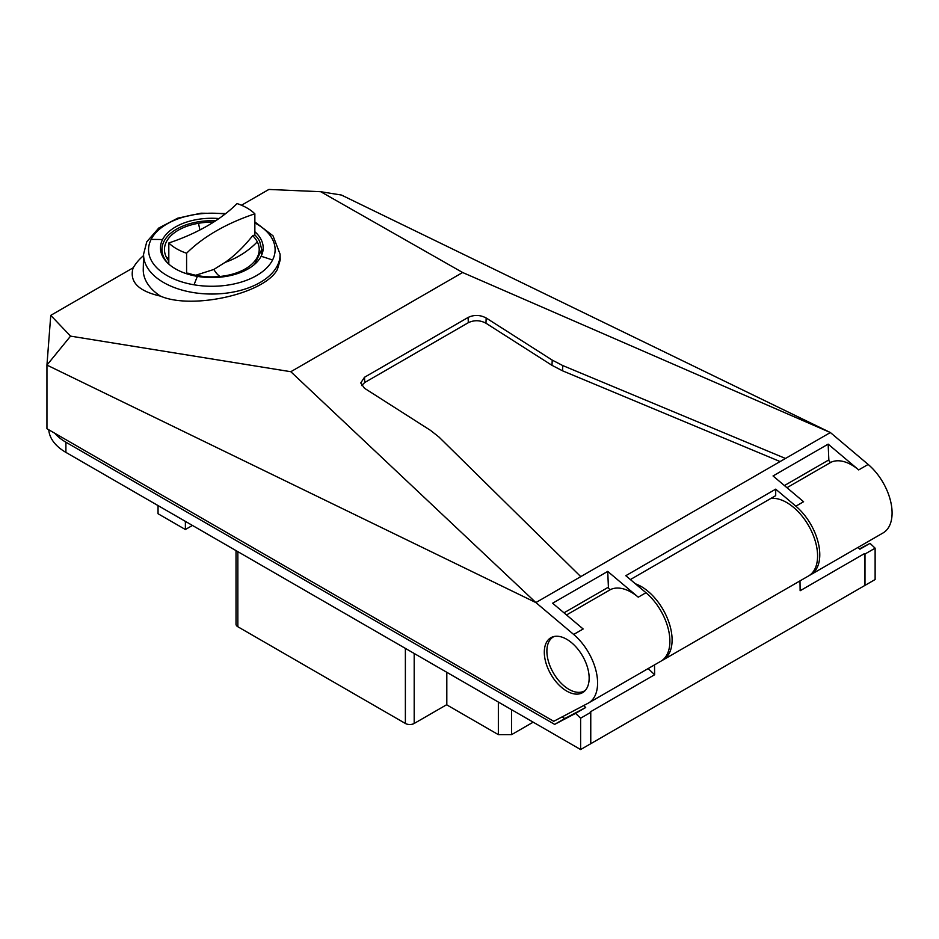 <?xml version="1.0" encoding="UTF-8"?>
<svg xmlns="http://www.w3.org/2000/svg" width="939" height="939" viewBox="0 0 939 939"><rect width="100%" height="100%" fill="white"/><g stroke="black" fill="none" stroke-linecap="round" stroke-linejoin="round"><path stroke-width="1.41" d="M192.436 525.441L185.382 529.514L158.045 513.739L158.045 505.593M185.382 521.368L185.382 529.514M554.186 636.478A31.175 17.994 -120 0 0 553.353 636.912A31.175 17.994 -120 0 0 550.113 639.788A31.175 17.994 -120 0 0 555.313 676.045A31.175 17.994 -120 0 0 584.516 690.904A31.175 17.994 -120 0 0 585.314 690.4M875.125 548.176L875.125 579.527L864.983 585.384L864.983 554.022L875.125 548.176L870.042 543.341L859.561 548.869M48.781 429.78A58.605 33.839 0 0 0 65.906 452.387L65.906 442.21A58.605 33.839 0 0 1 54.779 433.243M580.619 749.557L590.76 743.7L590.76 712.349L580.619 718.194L580.619 749.557L65.906 452.387M580.619 718.194L575.548 713.37L554.656 724.38L65.906 442.21M654.506 664.894L654.647 674.73L590.291 711.891L590.76 712.349M590.76 743.7L864.983 585.384L864.502 553.576L800.134 590.737L799.993 580.901M870.042 543.341L859.913 549.198L858.023 547.402M562.027 716.938L564.797 718.535L554.656 724.38M564.797 718.535L585.69 707.513L575.548 713.37M654.647 674.73L648.168 668.556M585.69 707.513L583.647 705.565M661.925 660.551A43.64 25.2 -120 0 0 663.063 659.953A43.64 25.2 -120 0 0 672.101 639.975A43.64 25.2 -120 0 0 635.41 583.8M663.063 659.953L808.538 575.959A43.64 25.2 -120 0 0 817.587 555.982A43.64 25.2 -120 0 0 801.941 515.957A43.64 25.2 -120 0 0 770.884 498.433M828.151 444.135L828.844 459.91A1.866 1.08 -120 0 0 829.665 461.718A1.866 1.08 -120 0 0 831.05 462.234A43.64 25.2 -120 0 1 858.692 469.911L828.151 444.135L773.043 475.956L803.584 501.731L795.873 506.18L775.696 489.16L625.808 575.701L645.973 592.72L638.262 597.181A43.64 25.2 -120 0 0 610.62 589.504L566.522 614.963M361.632 385.53L364.731 382.513L364.496 377.267L360.752 382.959L364.485 388.253L430.52 430.379L438.959 437.022L580.76 576.64L830.369 432.539L462.634 272.51L320.704 191.709L341.444 195.054L830.369 432.539L868.164 464.441C874.972 470.251 880.618 477.564 885.101 486.367A43.64 25.2 -120 0 1 883.047 532.953L810.744 574.691A43.64 25.2 -120 0 0 812.798 528.105C808.326 519.302 802.681 512.001 795.873 506.18M580.76 576.64L535.876 602.568L290.808 371.715L462.634 272.51M364.496 377.267L468.103 317.452C474.136 314.612 480.158 314.8 486.179 317.992L552.226 360.107L562.743 365.553L785.474 458.455M809.618 575.278A43.64 25.2 -120 0 0 810.744 574.691M775.696 489.16L775.696 495.663L630.374 579.563M320.704 191.709L268.871 189.443L241.487 205.242M277.404 269.376L280.209 259.986L280.08 254.152A68.254 39.403 180 0 1 277.334 265.725A68.254 39.403 180 0 1 201.709 293.602A68.254 39.403 180 0 1 143.585 254.152L143.256 269.399A68.582 39.591 180 0 0 160.428 296.102C192.002 309.929 264.81 293.86 277.404 269.376M645.973 592.72C652.781 598.542 658.427 605.843 662.911 614.646A43.64 25.2 -120 0 1 660.856 661.232L588.553 702.971A43.64 25.2 -120 0 1 588.049 703.252L553.728 721.305L46.95 428.724L46.95 365.083L50.753 315.363L133.268 267.732L132.857 268.824C129.582 282.123 138.772 291.219 160.428 296.102M50.753 315.363L70.554 336.127L290.808 371.715M70.554 336.127L46.95 365.083L535.876 602.568L573.67 634.459A43.64 25.2 -120 0 1 590.608 656.384A43.64 25.2 -120 0 1 588.553 702.971M573.67 634.459L583.154 628.989L552.613 603.214L607.721 571.405L638.262 597.181M364.731 382.513L468.326 322.687L468.103 317.452M468.326 322.687C474.207 319.929 480.087 320.105 485.956 323.216L486.179 317.992M485.956 323.216L551.991 365.341L552.226 360.107M551.991 365.341L562.567 370.823L562.743 365.553M562.567 370.823L780.109 461.554M133.291 267.721A82.573 47.678 180 0 1 143.55 255.631M589.152 678.122A31.715 18.311 -120 0 0 575.443 646.349A31.715 18.311 -120 0 0 551.076 637.604A31.715 18.311 -120 0 0 544.303 652.229A31.715 18.311 -120 0 0 558.271 684.285A31.715 18.311 -120 0 0 582.779 692.524A31.715 18.311 -120 0 0 589.152 678.122M607.721 571.405L608.413 587.18A1.866 1.08 -120 0 0 609.235 588.976A1.866 1.08 -120 0 0 610.62 589.504M218.975 218.552A51.363 29.649 0 0 0 162.553 239.562A51.363 29.649 0 0 0 160.475 248.096A51.363 29.649 0 0 0 175.511 268.883A51.363 29.649 0 0 0 197.378 276.371A51.363 29.649 0 0 0 261.112 256.265A51.363 29.649 0 0 0 263.19 248.096A51.363 29.649 0 0 0 254.856 231.722M254.856 213.822A187.049 107.985 0 0 0 186.591 253.237A49.873 28.792 180 0 1 168.809 242.978A187.049 107.985 0 0 0 237.074 203.563A49.873 28.792 180 0 1 254.856 213.822L254.856 234.95A49.873 28.792 180 0 1 259.692 241.417L261.711 249.528L254.704 264.246M186.591 253.237L186.591 273.742M168.809 242.978L168.809 264.105A49.873 28.792 180 0 1 163.973 257.638A49.873 28.792 180 0 1 161.954 249.528A49.873 28.792 180 0 1 215.618 220.818M257.298 241.828A66.246 51.903 -26.9 0 1 225.102 262.38C234.457 255.889 243.659 246.992 252.697 235.689A47.384 27.36 180 0 1 257.298 241.828A47.384 27.36 180 0 1 246.088 268.425A47.384 27.36 180 0 1 225.172 275.773A47.384 27.36 180 0 1 187.859 273.12A187.049 107.985 180 0 0 187.072 273.895M252.697 235.689A187.037 107.985 180 0 1 254.856 234.95M225.102 262.38L213.846 269.458L195.723 275.256M168.809 260.995A47.384 27.36 180 0 1 166.367 257.227A47.384 27.36 180 0 1 198.493 223.282A47.384 27.36 180 0 1 213.493 222.191M511.579 709.696L511.579 734.638L533.176 722.173M498.351 702.055L498.351 734.638L511.579 734.638M446.811 672.301L446.811 704.884L498.351 734.638M446.811 704.637L414.193 723.464A6.233 3.603 180 0 1 405.378 723.464L237.849 626.747A6.233 3.603 180 0 1 236.018 624.2L236.018 550.606M858.692 469.911L868.164 464.441M784.429 485.557L828.844 459.91M831.05 462.234L786.964 487.693M563.999 612.827L608.413 587.18M225.149 214.022A63.289 36.539 0 0 0 151.109 239.445A63.289 36.539 0 0 0 194.021 284.799A63.289 36.539 0 0 0 272.556 260.021A63.289 36.539 0 0 0 254.856 222.942M151.109 239.445A311.736 244.234 26.9 0 1 162.553 239.562M272.556 260.021A311.736 244.234 -153.1 0 0 261.112 256.265M194.021 284.799A311.736 71.657 -80.4 0 1 197.378 276.371M220.078 276.465A66.246 15.224 80.4 0 1 213.846 269.458M198.493 223.282A66.246 15.224 -99.6 0 0 199.937 229.949M166.367 257.227A66.246 51.903 153.1 0 0 168.809 258.835M414.193 653.474L414.193 723.464M237.849 551.663L237.849 626.747M405.378 648.38L405.378 723.464M585.22 690.494L584.516 690.904M554.045 636.501L553.353 636.912M280.08 254.152L273.003 235.806L254.856 221.897M225.759 213.54L201.016 213.2L177.706 218.188L158.808 228.001L146.766 241.816L143.585 254.152M261.711 249.528L261.711 254.985M161.954 249.528L161.954 254.985"/></g></svg>
